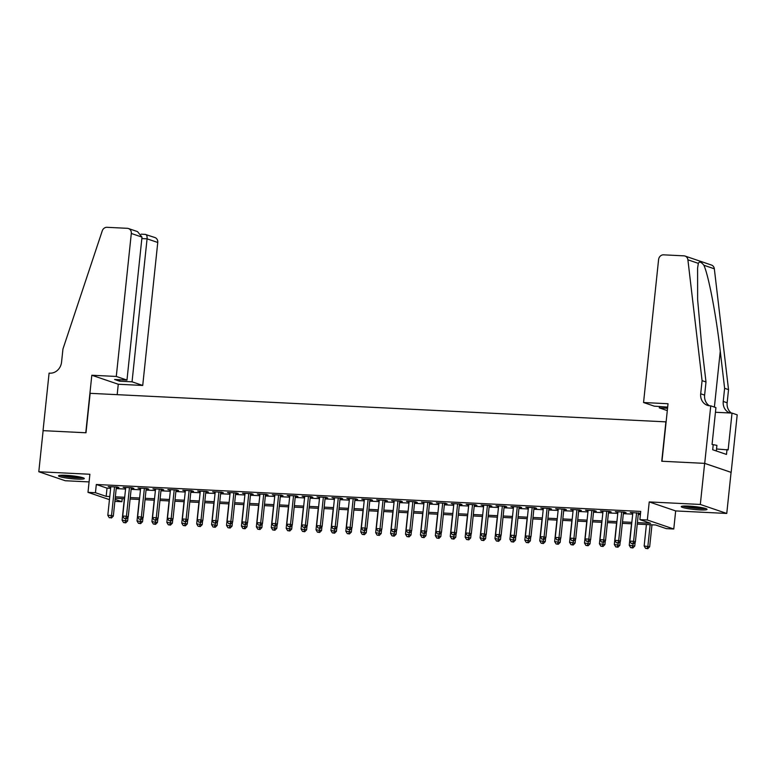 <?xml version="1.0" encoding="UTF-8"?>
<svg xmlns="http://www.w3.org/2000/svg" width="776" height="776" viewBox="0 0 776 776"><rect width="100%" height="100%" fill="white"/><g stroke="black" fill="none" stroke-linecap="round" stroke-linejoin="round"><path stroke-width="1.16" d="M76.989 479.093A12.969 1.455 -174 0 0 84.312 478.55A12.969 1.455 -174 0 0 65.834 475.3A12.969 1.455 -174 0 0 58.51 475.843A12.969 1.455 -174 0 0 76.989 479.093M699.719 509.89A12.969 1.455 -174 0 0 707.052 509.347A12.969 1.455 -174 0 0 688.574 506.097A12.969 1.455 -174 0 0 681.25 506.631A12.969 1.455 -174 0 0 699.719 509.89M122.21 498.609L121.89 501.713L114.867 501.364M666.118 421.872L90.142 393.325L86 432.775L43.117 430.651L38.8 471.74L65.242 480.742L89.085 481.915M665.895 421.805L661.753 461.245L704.637 463.369L731.079 472.361L726.763 513.45L700.321 504.448L649.231 501.927L647.33 519.998L673.772 528.999L666.312 528.631L655.594 524.983L637.251 524.081M649.231 501.927L675.673 510.928L726.763 513.45M675.673 510.928L673.772 528.999M704.637 463.369L700.321 504.448M116.332 487.512L118.941 487.638L117.147 487.027L108.203 486.591L110.755 487.231M131.241 488.25L133.85 488.376L132.066 487.764L123.122 487.328L125.673 487.968M146.16 488.987L148.769 489.113L146.984 488.502L138.031 488.065L140.592 488.705M161.078 489.724L163.688 489.85L161.903 489.249L152.95 488.802L155.501 489.452M175.987 490.461L178.606 490.587L176.812 489.986L167.868 489.54L170.419 490.19M190.906 491.198L193.515 491.324L191.73 490.723L182.777 490.277L185.338 490.927M205.824 491.935L208.434 492.062L206.649 491.46L197.696 491.014L200.256 491.664M220.743 492.673L223.352 492.799L221.558 492.197L212.614 491.751L215.165 492.401M235.652 493.41L238.261 493.536L236.476 492.935L227.533 492.488L230.084 493.138M250.57 494.147L253.18 494.273L251.395 493.672L242.442 493.226L245.003 493.875M265.489 494.884L268.098 495.02L266.313 494.409L257.36 493.963L259.911 494.613M280.398 495.621L283.017 495.757L281.222 495.146L272.279 494.7L274.83 495.35M295.316 496.359L297.926 496.495L296.141 495.883L287.188 495.437L289.749 496.087M310.235 497.096L312.844 497.232L311.06 496.621L302.106 496.174L304.667 496.824M325.154 497.833L327.763 497.969L325.969 497.358L317.025 496.912L319.576 497.562M340.063 498.57L342.672 498.706L340.887 498.095L331.944 497.649L334.495 498.299M354.981 499.308L357.59 499.443L355.806 498.832L346.853 498.386L349.413 499.036M369.9 500.054L372.509 500.18L370.724 499.569L361.771 499.123L364.322 499.773M384.809 500.792L387.428 500.918L385.633 500.307L376.69 499.87L379.241 500.51M399.727 501.529L402.337 501.655L400.552 501.044L391.599 500.607L394.16 501.248M414.646 502.266L417.255 502.392L415.47 501.781L406.517 501.344L409.078 501.985M429.565 503.003L432.174 503.129L430.379 502.518L421.436 502.082L423.987 502.722M444.473 503.74L447.083 503.867L445.298 503.255L436.355 502.819L438.906 503.459M459.392 504.478L462.001 504.604L460.216 503.993L451.263 503.556L453.824 504.196M474.311 505.215L476.92 505.341L475.135 504.73L466.182 504.293L468.733 504.933M489.219 505.952L491.839 506.078L490.044 505.467L481.101 505.03L483.652 505.671M504.138 506.689L506.747 506.815L504.963 506.204L496.01 505.768L498.57 506.408M519.057 507.426L521.666 507.553L519.881 506.951L510.928 506.505L513.489 507.155M533.975 508.164L536.585 508.29L534.79 507.688L525.847 507.242L528.398 507.892M548.884 508.901L551.493 509.027L549.709 508.425L540.765 507.979L543.316 508.629M563.803 509.638L566.412 509.764L564.627 509.163L555.674 508.717L558.235 509.366M578.721 510.375L581.331 510.501L579.546 509.9L570.593 509.454L573.154 510.104M593.63 511.112L596.249 511.238L594.455 510.637L585.511 510.191L588.062 510.841M608.549 511.85L611.158 511.976L609.373 511.374L600.42 510.928L602.981 511.578M623.467 512.587L626.077 512.723L624.292 512.111L615.339 511.665L617.9 512.315M637.406 522.626L650.589 523.286L639.87 519.629L640.733 511.413L96.311 484.496L107.03 488.143L110.648 488.317M116.216 488.599L125.557 489.055M131.134 489.336L140.475 489.792M146.043 490.073L155.394 490.529M160.962 490.81L170.303 491.276M175.88 491.548L185.221 492.013M190.789 492.285L200.14 492.75M205.708 493.022L215.059 493.488M220.626 493.759L229.968 494.225M235.545 494.496L244.886 494.962M250.454 495.233L259.805 495.699M265.373 495.971L274.714 496.436M280.291 496.708L289.632 497.173M295.2 497.445L304.551 497.911M310.119 498.182L319.47 498.648M325.037 498.92L334.378 499.385M339.956 499.657L349.297 500.122M354.865 500.394L364.216 500.86M369.783 501.131L379.125 501.597M384.702 501.868L394.043 502.334M399.611 502.615L408.962 503.071M414.529 503.352L423.88 503.808M429.448 504.09L438.789 504.545M444.367 504.827L453.708 505.283M459.276 505.564L468.626 506.02M474.194 506.301L483.535 506.757M489.113 507.038L498.454 507.494M504.022 507.776L513.372 508.232M518.94 508.513L528.291 508.978M533.859 509.25L543.2 509.716M548.778 509.987L558.119 510.453M563.686 510.724L573.037 511.19M578.605 511.462L587.946 511.927M593.524 512.199L602.865 512.664M608.433 512.936L617.783 513.402M623.351 513.673L632.702 514.139M638.27 514.41L640.413 514.517M640.539 513.305L630.257 512.403L632.809 513.052M638.386 513.324L640.52 513.431M109.455 499.647L87.989 492.343L89.89 474.262L38.8 471.74M87.989 492.343L95.448 492.712L106.166 496.359L109.785 496.533M96.311 484.496L95.448 492.712M639.87 519.629L647.33 519.998M115.081 499.395L121.89 501.713M631.683 523.8L622.333 523.344M616.765 523.063L607.424 522.597M601.846 522.326L592.505 521.86M586.937 521.588L577.587 521.123M572.019 520.851L562.678 520.386M557.1 520.114L547.759 519.648M542.191 519.377L532.84 518.911M527.273 518.64L517.922 518.174M512.354 517.902L503.013 517.437M497.435 517.165L488.094 516.7M482.526 516.428L473.176 515.962M467.608 515.691L458.267 515.225M452.689 514.954L443.348 514.488M437.78 514.216L428.43 513.751M422.862 513.479L413.511 513.014M407.943 512.742L398.602 512.276M393.025 512.005L383.683 511.539M378.116 511.258L368.765 510.802M363.197 510.521L353.856 510.065M348.279 509.783L338.937 509.328M333.37 509.046L324.019 508.59M318.451 508.309L309.1 507.853M303.532 507.572L294.191 507.116M288.614 506.835L279.273 506.379M273.705 506.097L264.354 505.642M258.786 505.36L249.445 504.904M243.868 504.623L234.527 504.157M228.959 503.886L219.608 503.42M214.04 503.149L204.689 502.683M199.122 502.412L189.78 501.946M184.203 501.674L174.862 501.209M169.294 500.937L159.943 500.472M154.375 500.2L145.034 499.734M139.457 499.463L130.116 498.997M124.548 498.725L115.197 498.26M115.352 496.815L124.694 497.28M130.261 497.552L139.612 498.017M145.18 498.289L154.531 498.755M160.099 499.026L169.44 499.492M175.017 499.763L184.358 500.229M189.926 500.501L199.277 500.966M204.845 501.238L214.195 501.703M219.763 501.975L229.104 502.441M234.672 502.712L244.023 503.178M249.591 503.449L258.941 503.915M264.509 504.187L273.85 504.652M279.428 504.924L288.769 505.389M294.337 505.661L303.688 506.127M309.255 506.398L318.606 506.864M324.174 507.135L333.515 507.601M339.093 507.873L348.434 508.338M354.001 508.62L363.352 509.075M368.92 509.357L378.261 509.813M383.839 510.094L393.18 510.55M398.748 510.831L408.098 511.287M413.666 511.568L423.017 512.024M428.585 512.305L437.926 512.761M443.503 513.043L452.844 513.499M458.412 513.78L467.763 514.236M473.331 514.517L482.672 514.983M488.25 515.254L497.591 515.72M503.158 515.991L512.509 516.457M518.077 516.729L527.428 517.194M532.996 517.466L542.337 517.932M547.914 518.203L557.255 518.669M562.823 518.94L572.174 519.406M577.742 519.678L587.083 520.143M592.66 520.415L602.001 520.88M607.569 521.152L616.92 521.617M622.488 521.889L631.839 522.355M107.03 488.143L106.166 496.359M632.101 512.5L632.042 513.014M617.182 511.762L617.124 512.276M602.263 511.025L602.215 511.539M587.354 510.288L587.296 510.802M572.436 509.541L572.378 510.065M557.517 508.804L557.459 509.328M542.599 508.067L542.55 508.59M527.69 507.329L527.632 507.853M512.771 506.592L512.713 507.116M497.852 505.855L497.804 506.379M482.944 505.118L482.885 505.642M468.025 504.381L467.967 504.895M453.106 503.643L453.048 504.157M438.188 502.906L438.139 503.42M423.279 502.169L423.221 502.683M408.36 501.432L408.302 501.946M393.442 500.695L393.393 501.209M378.533 499.957L378.475 500.472M363.614 499.22L363.556 499.734M348.696 498.483L348.637 498.997M333.777 497.746L333.728 498.26M318.868 497.009L318.81 497.523M303.95 496.271L303.891 496.785M289.031 495.534L288.982 496.048M274.122 494.797L274.064 495.311M259.203 494.06L259.145 494.574M244.285 493.323L244.227 493.837M229.366 492.585L229.318 493.1M214.457 491.839L214.399 492.362M199.539 491.101L199.481 491.625M184.62 490.364L184.572 490.888M169.711 489.627L169.653 490.151M154.793 488.89L154.734 489.413M139.874 488.152L139.816 488.676M124.955 487.415L124.907 487.939M110.046 486.678L109.988 487.192M636.592 512.723L633.594 541.318L629.86 541.134L632.867 512.538M638.435 512.81L635.379 541.92L633.594 541.318L632.779 543.578L631.295 543.501L632.779 543.578M633.497 543.821L635.379 541.92M629.86 541.134L631.295 543.501M646.408 524.528L644.158 545.994L649.667 546.789L651.986 524.809M647.077 548.438L645.583 548.37L647.795 548.69L647.077 548.438L647.882 546.178L650.142 524.712M645.583 548.37L644.158 545.994M649.667 546.789L647.795 548.69M704.627 508.222A11.223 1.261 6 0 1 703.502 508.348A11.223 1.261 6 0 1 692.958 507.795A11.223 1.261 6 0 1 683.85 506.039M682.773 506.117A12.891 1.445 -174 0 0 704.86 508.59A12.891 1.445 -174 0 0 705.665 508.522M716.326 450.982L716.917 445.356L712.358 444.522M687.691 506.059A10.398 1.164 -174 0 0 700.873 507.436M81.897 477.434A11.223 1.261 6 0 1 80.762 477.55A11.223 1.261 6 0 1 70.228 476.998A11.223 1.261 6 0 1 61.11 475.251M60.043 475.329A12.891 1.445 -174 0 0 82.13 477.803A12.891 1.445 -174 0 0 82.925 477.735M64.951 475.261A10.398 1.164 -174 0 0 78.133 476.648M643.556 402.521L658.591 259.543A4.986 4.443 -71.2 0 1 663.577 254.838L683.937 255.847A4.986 4.443 -71.2 0 1 685.033 256.051A4.986 4.443 -71.2 0 1 687.895 259.805L702.086 380.638L700.699 393.791A11.64 10.369 -71.2 0 0 707.392 405.324A11.64 10.369 -71.2 0 0 709.933 405.809L710.758 405.848L704.715 463.369L661.976 461.254L668.02 403.733L643.556 402.521L654.246 406.158L667.661 407.128M685.033 256.051L711.476 265.053A4.986 4.443 108.8 0 1 714.337 268.806L728.528 389.639L724.619 388.31L720.264 351.256C716.297 315.91 708.556 275.296 703.88 265.246C701.184 261.861 699.341 261.24 698.351 263.365L697.595 268.011L697.634 299.555L701.649 344.922L705.995 381.976L704.618 395.12A11.64 10.369 -71.2 0 0 709.429 405.77M705.995 381.976L702.086 380.638M728.528 389.639L727.151 402.783A11.64 10.369 -71.2 0 0 731.38 413.055M729.886 412.977A11.64 10.369 -71.2 0 1 723.232 401.454L724.619 388.31M704.715 463.369L731.157 472.371L737.2 414.85L732.02 413.084L728.15 449.896L716.539 448.994M710.758 405.848L715.938 407.613L712.067 444.425L713.212 444.813L712.698 449.74L726.491 454.435L727.005 449.508M667.302 410.601L659.319 407.885L667.544 408.292M659.319 407.885L659.474 406.42M732.02 413.084L715.453 412.269M116.284 376.447L131.309 233.469A4.986 4.443 -71.2 0 0 128.447 228.532A4.986 4.443 -71.2 0 0 127.361 228.319L107.001 227.31A4.986 4.443 -71.2 0 0 102.257 230.85L62.943 349.035L61.556 362.179A11.64 10.369 108.8 0 1 49.907 373.169L49.092 373.13L43.039 430.651L85.777 432.765L91.82 375.245L116.284 376.447L126.973 380.085L114.586 379.474L119.669 381.2L132.046 381.811L142.726 385.449L157.761 242.471L147.071 238.833L141.843 238.581M132.046 381.811L147.071 238.833C147.236 235.894 146.635 234.42 145.257 234.41L154.89 237.524A4.986 4.443 108.8 0 1 157.761 242.471M117.176 394.664L118.272 384.246L142.726 385.449M91.82 375.245L118.272 384.246M126.973 380.085L141.998 237.107L131.309 233.469M119.669 381.2L119.814 379.736M128.447 228.532L137.517 231.617L141.998 237.107M621.683 511.985L618.676 540.581L614.941 540.397L617.948 511.801M623.516 512.073L620.46 541.182L618.676 540.581L617.871 542.841L616.377 542.763L617.871 542.841M618.579 543.084L620.46 541.182M614.941 540.397L616.377 542.763M606.764 511.238L603.757 539.834L600.032 539.65L603.039 511.054M608.607 511.335L605.542 540.445L603.757 539.834L602.952 542.104L601.458 542.026L602.952 542.104M603.67 542.346L605.542 540.445M600.032 539.65L601.458 542.026M591.846 510.501L588.838 539.097L585.114 538.913L588.121 510.317M593.688 510.598L590.633 539.708L588.838 539.097L588.033 541.367L586.54 541.289L588.033 541.367M588.751 541.609L590.633 539.708M585.114 538.913L586.54 541.289M576.937 509.764L573.93 538.36L570.195 538.175L573.202 509.58M578.77 509.861L575.714 538.971L573.93 538.36L573.115 540.63L571.631 540.552L573.115 540.63M573.833 540.872L575.714 538.971M570.195 538.175L571.631 540.552M631.499 523.79L629.239 545.256L634.758 546.052L635.166 542.133M632.159 547.701L630.665 547.633L632.877 547.953L632.159 547.701L633.138 543.801M630.665 547.633L629.239 545.256M634.758 546.052L632.877 547.953M616.58 523.053L614.32 544.519L619.84 545.315L620.247 541.396M617.25 546.964L615.756 546.896L617.958 547.206L617.25 546.964L618.22 543.064M615.756 546.896L614.32 544.519M619.84 545.315L617.958 547.206M601.662 522.316L599.412 543.782L604.921 544.577L605.338 540.659M602.331 546.226L600.837 546.158L603.039 546.469L602.331 546.226L603.311 542.327M600.837 546.158L599.412 543.782M604.921 544.577L603.039 546.469M586.743 521.579L584.493 543.045L590.012 543.84L590.42 539.921M587.413 545.489L585.919 545.421L588.13 545.732L587.413 545.489L588.392 541.59M585.919 545.421L584.493 543.045M590.012 543.84L588.13 545.732M562.018 509.027L559.011 537.622L555.286 537.438L558.283 508.843M563.861 509.124L560.796 538.234L559.011 537.622L558.206 539.892L556.712 539.815L558.206 539.892M558.914 540.135L560.796 538.234M555.286 537.438L556.712 539.815M571.834 520.841L569.574 542.308L575.094 543.103L575.501 539.184M572.494 544.752L571.01 544.684L573.212 544.995L572.494 544.752L573.474 540.853M571.01 544.684L569.574 542.308M575.094 543.103L573.212 544.995M547.099 508.29L544.092 536.885L540.368 536.701L543.375 508.105M548.942 508.387L545.877 537.496L544.092 536.885L543.287 539.155L541.793 539.077L543.287 539.155M544.005 539.398L545.877 537.496M540.368 536.701L541.793 539.077M556.916 520.104L554.656 541.57L560.175 542.366L560.592 538.447M557.585 544.015L556.091 543.947L558.293 544.257L557.585 544.015L558.565 540.115M556.091 543.947L554.656 541.57M560.175 542.366L558.293 544.257M532.181 507.553L529.183 536.148L525.449 535.964L528.456 507.368M534.024 507.649L530.968 536.759L529.183 536.148L528.369 538.418L526.885 538.34L528.369 538.418M529.087 538.66L530.968 536.759M525.449 535.964L526.885 538.34M541.997 519.367L539.747 540.833L545.256 541.629L545.673 537.71M542.667 543.278L541.173 543.21L543.384 543.52L542.667 543.278L543.646 539.378M541.173 543.21L539.747 540.833M545.256 541.629L543.384 543.52M517.272 506.815L514.265 535.411L510.53 535.227L513.537 506.631M519.105 506.912L516.05 536.022L514.265 535.411L513.46 537.681L511.966 537.603L513.46 537.681M514.168 537.923L516.05 536.022M510.53 535.227L511.966 537.603M527.088 518.63L524.828 540.096L530.347 540.882L530.755 536.973M527.748 542.54L526.254 542.472L528.466 542.783L527.748 542.54L528.728 538.641M526.254 542.472L524.828 540.096M530.347 540.882L528.466 542.783M502.353 506.078L499.346 534.674L495.621 534.489L498.628 505.894M504.196 506.175L501.131 535.285L499.346 534.674L498.541 536.943L497.047 536.866L498.541 536.943M499.259 537.186L501.131 535.285M495.621 534.489L497.047 536.866M512.17 517.893L509.91 539.359L515.429 540.144L515.836 536.235M512.839 541.803L511.345 541.726L513.547 542.046L512.839 541.803L513.809 537.904M511.345 541.726L509.91 539.359M515.429 540.144L513.547 542.046M487.435 505.341L484.428 533.937L480.703 533.752L483.71 505.157M489.278 505.438L486.222 534.548L484.428 533.937L483.623 536.206L482.129 536.129L483.623 536.206M484.34 536.449L486.222 534.548M480.703 533.752L482.129 536.129M497.251 517.155L495.001 538.622L500.51 539.407L500.927 535.498M497.92 541.066L496.427 540.988L498.628 541.308L497.92 541.066L498.9 537.167M496.427 540.988L495.001 538.622M500.51 539.407L498.628 541.308M472.526 504.604L469.519 533.199L465.784 533.015L468.791 504.419M474.359 504.691L471.304 533.81L469.519 533.199L468.704 535.459L467.22 535.392L468.704 535.459M469.422 535.712L471.304 533.81M465.784 533.015L467.22 535.392M482.332 516.418L480.082 537.884L485.601 538.67L486.009 534.761M483.002 540.329L481.508 540.251L483.72 540.571L483.002 540.329L483.981 536.429M481.508 540.251L480.082 537.884M485.601 538.67L483.72 540.571M457.607 503.867L454.6 532.462L450.875 532.278L453.873 503.682M459.45 503.954L456.385 533.073L454.6 532.462L453.795 534.722L452.301 534.654L453.795 534.722M454.503 534.974L456.385 533.073M450.875 532.278L452.301 534.654M467.424 515.681L465.163 537.147L470.683 537.933L471.09 534.024M468.083 539.592L466.599 539.514L468.801 539.834L468.083 539.592L469.063 535.692M466.599 539.514L465.163 537.147M470.683 537.933L468.801 539.834M442.689 503.129L439.682 531.725L435.957 531.541L438.964 502.945M444.532 503.217L441.466 532.336L439.682 531.725L438.876 533.985L437.383 533.917L438.876 533.985M439.594 534.227L441.466 532.336M435.957 531.541L437.383 533.917M452.505 514.944L450.245 536.41L455.764 537.196L456.181 533.287M453.174 538.854L451.68 538.777L453.882 539.097L453.174 538.854L454.154 534.955M451.68 538.777L450.245 536.41M455.764 537.196L453.882 539.097M427.77 502.392L424.773 530.988L421.038 530.803L424.045 502.208M429.613 502.479L426.558 531.599L424.773 530.988L423.958 533.248L422.474 533.18L423.958 533.248M424.676 533.49L426.558 531.599M421.038 530.803L422.474 533.18M437.586 514.207L435.336 535.673L440.846 536.458L441.263 532.549M438.256 538.117L436.762 538.04L438.974 538.36L438.256 538.117L439.235 534.218M436.762 538.04L435.336 535.673M440.846 536.458L438.974 538.36M412.861 501.655L409.854 530.25L406.12 530.066L409.127 501.471M414.694 501.742L411.639 530.862L409.854 530.25L409.049 532.511L407.555 532.443L409.049 532.511M409.757 532.753L411.639 530.862M406.12 530.066L407.555 532.443M422.678 513.47L420.417 534.926L425.937 535.721L426.344 531.812M423.337 537.38L421.843 537.302L424.055 537.622L423.337 537.38L424.317 533.481M421.843 537.302L420.417 534.926M425.937 535.721L424.055 537.622M397.942 500.918L394.935 529.513L391.211 529.329L394.218 500.733M399.785 501.005L396.72 530.124L394.935 529.513L394.13 531.773L392.637 531.705L394.13 531.773M394.848 532.016L396.72 530.124M391.211 529.329L392.637 531.705M407.759 512.732L405.499 534.189L411.018 534.984L411.425 531.075M408.428 536.643L406.934 536.565L409.136 536.885L408.428 536.643L409.398 532.743M406.934 536.565L405.499 534.189M411.018 534.984L409.136 536.885M383.024 500.18L380.017 528.776L376.292 528.592L379.299 499.996M384.867 500.268L381.811 529.387L380.017 528.776L379.212 531.036L377.718 530.968L379.212 531.036M379.93 531.279L381.811 529.387M376.292 528.592L377.718 530.968M392.84 511.995L390.59 533.452L396.1 534.247L396.517 530.328M393.51 535.906L392.016 535.828L394.218 536.148L393.51 535.906L394.489 532.006M392.016 535.828L390.59 533.452M396.1 534.247L394.218 536.148M368.115 499.443L365.108 528.039L361.373 527.855L364.38 499.259M369.948 499.531L366.893 528.65L365.108 528.039L364.293 530.299L362.809 530.231L364.293 530.299M365.011 530.542L366.893 528.65M361.373 527.855L362.809 530.231M377.922 511.258L375.671 532.714L381.191 533.51L381.598 529.591M378.591 535.168L377.097 535.091L379.309 535.411L378.591 535.168L379.571 531.259M377.097 535.091L375.671 532.714M381.191 533.51L379.309 535.411M353.196 498.706L350.189 527.302L346.465 527.117L349.462 498.522M355.039 498.793L351.974 527.903L350.189 527.302L349.384 529.562L347.89 529.494L349.384 529.562M350.092 529.804L351.974 527.903M346.465 527.117L347.89 529.494M363.013 510.511L360.753 531.977L366.272 532.773L366.679 528.854M363.672 534.431L362.188 534.354L364.39 534.674L363.672 534.431L364.652 530.522M362.188 534.354L360.753 531.977M366.272 532.773L364.39 534.674M338.278 497.969L335.271 526.564L331.546 526.38L334.553 497.785M340.121 498.056L337.056 527.166L335.271 526.564L334.466 528.825L332.972 528.747L334.466 528.825M335.183 529.067L337.056 527.166M331.546 526.38L332.972 528.747M348.094 509.774L345.834 531.24L351.353 532.035L351.77 528.116M348.764 533.694L347.27 533.616L349.472 533.937L348.764 533.694L349.743 529.785M347.27 533.616L345.834 531.24M351.353 532.035L349.472 533.937M323.359 497.232L320.362 525.827L316.627 525.643L319.634 497.047M325.202 497.319L322.147 526.429L320.362 525.827L319.547 528.087L318.063 528.01L319.547 528.087M320.265 528.33L322.147 526.429M316.627 525.643L318.063 528.01M333.176 509.037L330.925 530.503L336.435 531.298L336.852 527.379M333.845 532.957L332.351 532.879L334.563 533.199L333.845 532.957L334.825 529.048M332.351 532.879L330.925 530.503M336.435 531.298L334.563 533.199M308.45 496.495L305.443 525.09L301.709 524.906L304.716 496.31M310.284 496.582L307.228 525.692L305.443 525.09L304.638 527.35L303.144 527.273L304.638 527.35M305.346 527.593L307.228 525.692M301.709 524.906L303.144 527.273M318.267 508.299L316.007 529.765L321.526 530.561L321.933 526.642M318.926 532.22L317.433 532.142L319.644 532.462L318.926 532.22L319.906 528.31M317.433 532.142L316.007 529.765M321.526 530.561L319.644 532.462M293.532 495.757L290.525 524.353L286.8 524.169L289.807 495.573M295.375 495.845L292.31 524.954L290.525 524.353L289.72 526.613L288.226 526.535L289.72 526.613M290.437 526.856L292.31 524.954M286.8 524.169L288.226 526.535M303.348 507.562L301.088 529.028L306.607 529.824L307.015 525.905M304.017 531.482L302.524 531.405L304.725 531.725L304.017 531.482L304.987 527.573M302.524 531.405L301.088 529.028M306.607 529.824L304.725 531.725M278.613 495.02L275.606 523.616L271.881 523.431L274.888 494.836M280.456 495.107L277.401 524.217L275.606 523.616L274.801 525.876L273.307 525.798L274.801 525.876M275.519 526.118L277.401 524.217M271.881 523.431L273.307 525.798M288.43 506.825L286.179 528.291L291.689 529.087L292.106 525.168M289.099 530.736L287.605 530.668L289.807 530.988L289.099 530.736L290.079 526.836M287.605 530.668L286.179 528.291M291.689 529.087L289.807 530.988M263.704 494.283L260.697 522.878L256.963 522.694L259.97 494.099M265.537 494.37L262.482 523.48L260.697 522.878L259.882 525.139L258.398 525.061L259.882 525.139M260.6 525.381L262.482 523.48M256.963 522.694L258.398 525.061M248.786 493.536L245.779 522.132L242.054 521.947L245.051 493.352M250.629 493.633L247.563 522.743L245.779 522.132L244.974 524.401L243.48 524.324L244.974 524.401M245.682 524.644L247.563 522.743M242.054 521.947L243.48 524.324M233.867 492.799L230.86 521.394L227.135 521.21L230.142 492.615M235.71 492.896L232.645 522.005L230.86 521.394L230.055 523.664L228.561 523.587L230.055 523.664M230.773 523.907L232.645 522.005M227.135 521.21L228.561 523.587M273.511 506.088L271.26 527.554L276.78 528.349L277.187 524.43M274.18 529.998L272.686 529.93L274.898 530.25L274.18 529.998L275.16 526.099M272.686 529.93L271.26 527.554M276.78 528.349L274.898 530.25M258.602 505.351L256.342 526.817L261.861 527.612L262.269 523.693M259.262 529.261L257.777 529.193L259.979 529.504L259.262 529.261L260.241 525.362M257.777 529.193L256.342 526.817M261.861 527.612L259.979 529.504M243.683 504.613L241.423 526.08L246.943 526.875L247.36 522.956M244.353 528.524L242.859 528.456L245.061 528.766L244.353 528.524L245.332 524.625M242.859 528.456L241.423 526.08M246.943 526.875L245.061 528.766M218.948 492.062L215.951 520.657L212.217 520.473L215.224 491.877M220.791 492.159L217.736 521.268L215.951 520.657L215.136 522.927L213.652 522.849L215.136 522.927M215.854 523.169L217.736 521.268M212.217 520.473L213.652 522.849M228.765 503.876L226.514 525.342L232.024 526.138L232.441 522.219M229.434 527.787L227.94 527.719L230.152 528.029L229.434 527.787L230.414 523.887M227.94 527.719L226.514 525.342M232.024 526.138L230.152 528.029M204.039 491.324L201.032 519.92L197.298 519.736L200.305 491.14M205.873 491.421L202.817 520.531L201.032 519.92L200.227 522.19L198.734 522.112L200.227 522.19M200.935 522.432L202.817 520.531M197.298 519.736L198.734 522.112M213.856 503.139L211.596 524.605L217.115 525.4L217.523 521.482M214.516 527.049L213.022 526.982L215.233 527.292L214.516 527.049L215.495 523.15M213.022 526.982L211.596 524.605M217.115 525.4L215.233 527.292M189.121 490.587L186.114 519.183L182.389 518.998L185.396 490.403M190.964 490.684L187.899 519.794L186.114 519.183L185.309 521.453L183.815 521.375L185.309 521.453M186.027 521.695L187.899 519.794M182.389 518.998L183.815 521.375M198.937 502.402L196.677 523.868L202.196 524.663L202.604 520.745M199.607 526.312L198.113 526.244L200.315 526.555L199.607 526.312L200.577 522.413M198.113 526.244L196.677 523.868M202.196 524.663L200.315 526.555M174.202 489.85L171.195 518.446L167.47 518.261L170.477 489.666M176.045 489.947L172.99 519.057L171.195 518.446L170.39 520.715L168.896 520.638L170.39 520.715M171.108 520.958L172.99 519.057M167.47 518.261L168.896 520.638M184.019 501.665L181.768 523.131L187.278 523.926L187.695 520.007M184.688 525.575L183.194 525.507L185.396 525.818L184.688 525.575L185.668 521.676M183.194 525.507L181.768 523.131M187.278 523.926L185.396 525.818M159.293 489.113L156.286 517.708L152.552 517.524L155.559 488.928M161.127 489.21L158.071 518.32L156.286 517.708L155.472 519.978L153.987 519.901L155.472 519.978M156.189 520.221L158.071 518.32M152.552 517.524L153.987 519.901M169.1 500.927L166.85 522.393L172.369 523.179L172.776 519.27M169.769 524.838L168.276 524.77L170.487 525.08L169.769 524.838L170.749 520.938M168.276 524.77L166.85 522.393M172.369 523.179L170.487 525.08M144.375 488.376L141.368 516.971L137.643 516.787L140.64 488.191M146.218 488.473L143.153 517.582L141.368 516.971L140.563 519.241L139.069 519.163L140.563 519.241M141.271 519.483L143.153 517.582M137.643 516.787L139.069 519.163M154.191 500.19L151.931 521.656L157.45 522.442L157.858 518.533M154.851 524.101L153.367 524.023L155.569 524.343L154.851 524.101L155.831 520.201M153.367 524.023L151.931 521.656M157.45 522.442L155.569 524.343M129.456 487.638L126.449 516.234L122.724 516.05L125.731 487.454M131.299 487.735L128.234 516.845L126.449 516.234L125.644 518.504L124.15 518.426L125.644 518.504M126.362 518.746L128.234 516.845M122.724 516.05L124.15 518.426M139.273 499.453L137.012 520.919L142.532 521.705L142.949 517.796M139.942 523.363L138.448 523.286L140.65 523.606L139.942 523.363L140.922 519.464M138.448 523.286L137.012 520.919M142.532 521.705L140.65 523.606M114.538 486.901L111.54 515.497L107.806 515.312L110.813 486.717M116.381 486.988L113.325 516.108L111.54 515.497L110.725 517.757L109.241 517.689L110.725 517.757M111.443 518.009L113.325 516.108M107.806 515.312L109.241 517.689M124.354 498.716L122.104 520.182L127.613 520.968L128.03 517.058M125.023 522.626L123.529 522.549L125.741 522.869L125.023 522.626L126.003 518.727M123.529 522.549L122.104 520.182M127.613 520.968L125.741 522.869M704.618 395.12L700.699 393.791M723.232 401.454L727.151 402.783M714.337 268.806L703.88 265.246M698.351 263.365L687.895 259.805M720.264 351.256L714.395 407.09M145.549 234.391L141.145 234.168"/></g></svg>
